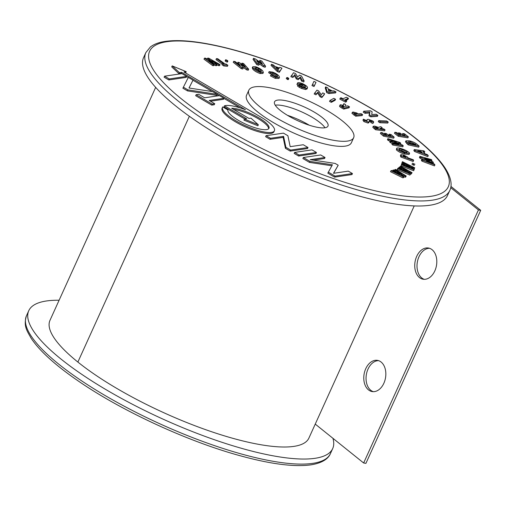 <?xml version="1.0" encoding="UTF-8"?>
<svg xmlns="http://www.w3.org/2000/svg" width="506" height="506" viewBox="0 0 506 506"><rect width="100%" height="100%" fill="white"/><g stroke="black" fill="none" stroke-linecap="round" stroke-linejoin="round"><path stroke-width="0.76" d="M332.929 438.31A166.872 43.276 -155.6 0 1 332.695 448.582A166.872 43.276 -155.6 0 1 235.745 446.64A166.872 43.276 -155.6 0 1 80.049 373.162A166.872 43.276 -155.6 0 1 28.766 310.709A166.872 43.276 -155.6 0 1 59.101 300.248M265.593 66.267L263.696 65.66L256.757 60.777L259.236 64.23L257.257 63.604L253.493 58.354L255.391 58.962L262.317 63.826L259.844 60.385L261.823 61.017L265.593 66.267L265.131 67.279L263.24 66.672L258.692 63.478M259.844 60.385L259.388 61.397L259.926 62.149M253.493 58.354L253.032 59.366L256.801 64.616L257.257 63.604M259.236 64.23L258.775 65.249L256.801 64.616M263.696 65.66L263.24 66.672M392.966 170.149L393.586 169.972L401.625 173.824L394.863 169.611L395.597 169.402L406.192 176.006L405.47 176.208L397.33 172.306L404.035 176.613L403.326 176.815L402.865 177.827L390.499 171.73L390.955 170.718L391.695 170.509L399.588 174.399L392.966 170.149L392.599 170.952M403.326 176.815L390.955 170.718M404.035 176.613L403.579 177.625L402.865 177.827M405.47 176.208L405.015 177.22L403.984 176.727M406.192 176.006L405.73 177.018L405.015 177.22M394.863 169.611L394.503 170.408M398.873 167.518L399.253 167.214L407.444 170.712L400.044 166.594L400.499 166.234L412.093 172.691L411.65 173.046L403.352 169.497L410.764 173.741L409.866 175.101L397.172 169.504L398.083 168.131L406.185 171.705L398.873 167.518L398.507 168.321M410.328 174.089L397.627 168.492M410.764 173.741L409.866 175.101M411.65 173.046L411.195 174.058L410.714 173.849M412.093 172.691L411.195 174.058M400.044 166.594L399.677 167.391M414.566 168.296L406.35 165.209L414.269 169.263L413.655 170.756L400.999 165.823L401.612 164.311L409.689 167.461L401.878 163.457L401.416 164.469L402.011 163.04L410.119 166.088L402.276 162.179L401.973 162.698L402.434 161.686L414.718 167.815L414.155 169.206M414.117 169.744L401.454 164.804L400.999 165.823M402.276 162.179L402.434 161.686M401.878 163.457L402.011 163.04M401.454 164.804L401.612 164.311M413.68 164.058L412.32 163.185L414.958 164.254L413.68 164.058L413.225 165.07L411.897 164.121M414.503 165.266L413.225 165.07M413.63 160.491L401.359 156.044L400.878 154.653L403.889 155.133L407.564 157.088L408.102 157.904L413.301 159.782L413.63 160.491L413.174 161.503L400.897 157.056L400.423 155.665L400.878 154.653M405.825 157.075L403.257 155.608L403.314 156.164L405.825 157.075M401.359 156.044L400.897 157.056M404.212 155.816L403.946 156.398M404.667 152.983C401.214 151.882 398.601 150.51 396.837 148.859L396.66 148.258L396.375 149.871C398.14 151.522 400.752 152.894 404.212 153.995L409.107 154.482L409.563 153.47L404.667 152.983L404.212 153.995M396.375 149.871L396.837 148.859C396.54 147.67 398.121 147.632 401.587 148.739C405.028 149.82 407.627 151.186 409.373 152.831L409.563 153.47M399.07 149.574L404.13 152.205L406.913 152.711L407.172 152.129L402.143 149.51C399.911 148.796 398.886 148.815 399.07 149.574L398.956 149.194M406.716 153.141L401.688 150.522L399.525 150.023M402.143 149.51L401.688 150.522M400.784 143.337L394.446 142.338L402.434 144.994L403.25 145.817L402.789 146.829L392.719 145.02L391.872 144.166L392.333 143.154L398.766 144.311L390.879 141.686L390.417 142.698L389.702 141.977L390.158 140.965L396.426 141.958L388.703 139.498L388.241 140.51L387.394 139.656L387.855 138.644L399.961 142.502L400.784 143.337L400.347 144.299M403.25 145.817L393.181 144.008L392.719 145.02M388.703 139.498L387.855 138.644M390.101 141.098L388.241 140.51M390.879 141.686L390.158 140.965M392.264 143.312L390.417 142.698M393.181 144.008L392.333 143.154M384.604 133.242L386.476 133.616L388.488 135.342L391.176 135.88L389.165 134.16L391.081 134.539L394.155 137.177L393.7 138.189L383.472 136.139L380.392 133.502L380.847 132.49L382.757 132.876L384.769 134.596L386.616 134.969L384.604 133.242L384.212 134.115M394.155 137.177L383.927 135.127L383.472 136.139M389.165 134.16L388.709 135.172L389.038 135.45M383.927 135.127L380.847 132.49M385.066 129.865L375.971 128.726L373.251 126.285L374.636 126.102L378.317 127.348L380.778 126.677L382.169 127.714L379.936 128.435L383.788 128.916L385.066 129.865L384.604 130.877L375.509 129.738L372.789 127.297L373.251 126.285M375.661 127.436L375.85 127.012L376.388 127.986L378.248 128.22L375.401 127.082M375.971 128.726L375.509 129.738M382.169 127.714L381.739 128.663M374.623 127.721L374.162 128.733M365.414 119.992L366.951 121.092L367.065 119.72L368.058 119.252L372.618 120.89C373.732 121.718 373.972 122.237 373.339 122.452L369.538 120.2L369.253 121.744L368.412 122.041L364.339 120.573L363.884 121.585L362.96 120.169L363.422 119.157L365.395 120.067M364.339 120.573L363.422 119.157M368.412 122.041L367.951 123.053L363.884 121.585M369.253 121.744L368.792 122.756L367.951 123.053M369.216 120.839L369.538 120.2L369.228 120.89M371.157 120.814L370.696 121.826L369.083 121.212M371.549 121.427L370.911 122.629L370.696 121.826M372.884 123.464L373.63 122.174L372.884 123.464L370.911 122.629M366.603 120.732L367.109 119.549L366.698 121.364M349.501 106.81L344.156 108.069L342.379 107.07C340.095 105.811 339.463 105.039 340.475 104.761L343.561 105.362L343.859 103.629L345.687 104.66L345.402 106.311L347.824 105.868L349.501 106.81L349.039 107.822L343.694 109.081L341.917 108.082C339.64 106.823 339.007 106.051 340.013 105.773M339.551 106.051L340.475 104.761M341.974 105.925L343.473 106.892L344.567 106.633L341.936 105.767M343.296 105.254L343.859 103.629M344.156 108.069L343.694 109.081M344.042 106.336L343.827 106.81M335.117 100.277L331.303 102.351L329.545 101.44L330.001 100.428L333.815 98.354L335.573 99.265L335.117 100.277M335.573 99.265L331.759 101.339L331.303 102.351M331.759 101.339L330.001 100.428M324.137 94.767L321.816 97.601L320.077 96.772L317.502 92.959L315.972 94.818L314.156 93.958L316.933 90.112L318.679 90.941L321.253 94.748L322.777 92.889L324.599 93.755L324.137 94.767M324.599 93.755L321.816 97.601M322.278 96.589L320.532 95.76L317.958 91.947L315.972 94.818M316.433 93.806L314.612 92.946M317.958 91.947L317.502 92.959M320.532 95.76L320.077 96.772M305.611 87.14L305.649 86.994C305.7 86.26 304.587 85.343 302.303 84.236L299.558 83.724L302.373 84.926L302.303 85.584L297.414 83.332C297.541 82.32 299.217 82.408 302.443 83.598C305.934 85.286 307.623 86.684 307.509 87.797L306.098 88.518L302.088 87.481L299.735 86.292L299.274 87.304L297.503 86.007L297.964 84.995L299.318 85.065L302.152 86.792C304.391 87.614 305.554 87.683 305.649 86.994L305.529 87.253M299.735 86.292L297.964 84.995M302.088 87.481L301.633 88.493L299.274 87.304M306.098 88.518L305.643 89.537L301.633 88.493M307.047 88.809L305.643 89.537M307.509 87.797L306.99 89.031M296.952 84.344L297.408 83.49M302.303 85.584L301.842 86.596L301.026 86.241M298.116 85.002L296.952 84.502M302.303 84.236L302.05 84.787M305.188 88.006C305.238 87.272 304.125 86.355 301.842 85.248M287.44 79.518L288.35 79.575L288.812 78.449L287.901 78.506L287.44 79.518L286.352 78.468M287.901 78.506L286.725 77.639L287.629 77.576L288.812 78.449M286.269 78.531L286.725 77.639L286.263 78.651M277.427 75.862C276.915 74.913 275.498 73.965 273.177 73.028L270.704 72.744L269.091 71.65L272.683 72.124C276.251 73.566 278.439 75.021 279.236 76.488L279.432 77.456L275.65 77.336L275.194 78.348L270.47 75.913L270.931 74.901L271.836 74.711L275.156 76.425L277.554 76.482L277.427 75.862L277.016 76.767M275.65 77.336L270.931 74.901M279.432 77.456L278.977 78.468L275.194 78.348M269.091 71.65L268.629 72.662L270.248 73.756L270.704 72.744M273.177 73.028L272.715 74.04L270.248 73.756M276.972 76.874C276.453 75.925 275.036 74.977 272.715 74.04M262.797 70.985L263.367 72.434L260.533 72.516C257.111 71.264 254.708 69.834 253.323 68.209L252.728 66.792L255.549 66.678C258.977 67.918 261.393 69.354 262.797 70.985M259.673 71.485L261.457 71.428L261.033 70.46L258.705 68.683L256.415 67.703L254.663 67.766L255.062 68.721L259.673 71.485M263.367 72.434L262.905 73.446L260.078 73.528C256.65 72.276 254.246 70.846 252.861 69.221L252.266 67.804L252.728 66.792M260.754 71.694L258.25 69.695L254.897 68.519M260.533 72.516L260.078 73.528M253.323 68.209L252.861 69.221M261.033 70.46L260.577 71.472M258.705 68.683L258.25 69.695M256.415 67.703L255.96 68.715M248.693 69.208L247.137 68.86L240.603 64.224L243.247 67.981L241.723 67.64L233.715 61.302L235.246 61.643L240.306 65.647L237.915 62.244L239.313 62.561L245.239 66.76L241.982 63.161L243.531 63.509L248.693 69.208L248.231 70.22L246.675 69.872L242.488 66.893M241.982 63.161L241.539 64.135M237.915 62.244L237.668 63.56M233.715 61.302L233.253 62.314L241.261 68.652L241.723 67.64M243.247 67.981L242.791 68.993L241.261 68.652M247.137 68.86L246.675 69.872M227.086 61.574L227.124 62.105L225.48 61.308L225.442 60.771M227.548 60.562L227.586 61.093L225.942 60.296L225.897 59.759L227.548 60.562L227.124 62.105M225.897 59.759L225.48 61.308M216.429 58.607L217.744 58.747L224.993 63.965L226.207 64.091L227.883 65.299L227.428 66.311L223.652 65.919L221.976 64.711L222.438 63.699L223.677 63.832L216.429 58.607L215.973 59.619L222.242 64.135M227.883 65.299L224.114 64.907L223.652 65.919M224.114 64.907L222.438 63.699M220.066 64.635L218.971 64.635L211.71 60.499L217.093 64.635L216.176 64.641L208.7 60.505L214.291 64.641L213.203 64.641L204.449 58.158L205.512 58.158L213.089 62.346L207.637 58.152L208.687 58.152L220.066 64.635L219.604 65.647L218.51 65.647L217.023 64.8M207.637 58.152L207.213 59.094M204.449 58.158L203.994 59.17L212.741 65.653L213.203 64.641M214.291 64.641L213.829 65.653L212.741 65.653M216.176 64.641L215.714 65.653L214.209 64.819M217.093 64.635L216.638 65.647L215.714 65.653M218.971 64.635L218.51 65.647M431.947 160.396L424.686 158.378L432.902 161.844L433.408 162.603L426.45 161.047L434.357 164.045L434.913 164.88L434.452 165.892L421.934 161.148L421.378 160.307L421.833 159.295L429.518 161.016L420.448 157.189L419.986 158.201L419.436 157.372L419.898 156.36L431.397 159.567L431.947 160.396L431.548 161.269M434.913 164.88L422.39 160.136L421.934 161.148M433.408 162.603L432.984 163.52M420.448 157.189L419.898 156.36M423.408 159.649L419.986 158.201M422.39 160.136L421.833 159.295M398.443 132.831L400.202 133.116L402.706 135.083L405.243 135.488L402.732 133.514L404.534 133.805L408.367 136.816L407.906 137.828L398.279 136.291L394.446 133.28L394.908 132.268L396.698 132.553L399.209 134.526L400.948 134.798L398.443 132.831L398.077 133.635M408.367 136.816L398.741 135.279L398.279 136.291M402.732 133.514L402.276 134.526L403.048 135.134M398.741 135.279L394.908 132.268M387.76 123.053L379.861 122.737L378.26 121.668L378.716 120.649L386.622 120.972L388.222 122.041L387.76 123.053M388.222 122.041L380.322 121.725L379.861 122.737M380.322 121.725L378.716 120.649M377.432 116.355L370.689 116.797L369 115.76L369.45 113.015L365.016 113.312L363.245 112.224L363.706 111.212L370.449 110.77L372.144 111.813L371.701 114.546L376.122 114.255L377.887 115.343L377.432 116.355M377.887 115.343L371.145 115.785L370.689 116.797M371.145 115.785L369.456 114.742L369.911 112.003L365.471 112.294L365.016 113.312M365.471 112.294L363.706 111.212M369.911 112.003L369.45 113.015M369.456 114.742L369 115.76M348.451 98.328L344.947 99.808L346.774 100.776L346.319 101.788L345.509 102.13L339.804 99.106L340.26 98.094L341.076 97.753L342.954 98.746L346.458 97.266L348.451 98.328L347.995 99.34L345.807 100.264M346.774 100.776L345.965 101.118L345.509 102.13M345.965 101.118L340.26 98.094M336.016 91.89L329.216 92.554L327.148 91.548L325.681 86.88L327.806 87.911L328.097 88.866L332.467 90.985L333.89 90.859L336.016 91.89L335.554 92.902L328.755 93.566L326.686 92.56L325.225 87.892L325.681 86.88M328.362 89.733L328.868 91.333L331.215 91.112L328.362 89.733M329.216 92.554L328.755 93.566M327.148 91.548L326.686 92.56M315.542 83.332L314.03 86.52L311.974 85.584L313.941 81.384L315.997 82.32L315.542 83.332M315.997 82.32L314.03 86.52M314.492 85.508L312.436 84.572M301.487 76.001L304.157 80.96L303.701 81.972L301.652 81.131L299.95 77.968L298.129 79.676L296.402 78.968L294.296 75.634L292.873 77.507L290.823 76.665L293.537 72.725L295.529 73.547L297.673 76.925L299.514 75.185L301.487 76.001M304.157 80.96L302.114 80.119L300.412 76.956L298.591 78.664L296.864 77.956L294.758 74.622L292.873 77.507M293.328 76.495L291.285 75.653M294.758 74.622L294.296 75.634M296.864 77.956L296.402 78.968M298.591 78.664L298.129 79.676M300.412 76.956L299.95 77.968M302.114 80.119L301.652 81.131M281.95 68.152L279.805 71.27L277.705 70.505L271.475 64.313L273.626 65.103L274.897 66.375L279.337 68L279.799 67.361L281.95 68.152L279.35 72.282L277.25 71.517L271.014 65.325L271.475 64.313M278.199 69.645L278.945 68.582L276.055 67.519L278.199 69.645M278.287 69.518L277.939 69.392M279.805 71.27L279.35 72.282M277.705 70.505L277.25 71.517M324.985 127.765A29.348 7.609 24.4 0 0 302.234 112.136A29.348 7.609 24.4 0 0 275.346 105.172A29.348 7.609 24.4 0 0 275.226 105.191A29.348 7.609 24.4 0 1 275.346 105.172A29.348 7.609 24.4 0 1 302.234 112.136A29.348 7.609 24.4 0 1 324.985 127.765M277.642 100.112A29.348 7.609 -155.6 0 1 309.432 109.454A29.348 7.609 -155.6 0 1 327.983 126.07A29.348 7.609 -155.6 0 1 324.865 127.784A29.348 7.609 -155.6 0 1 293.075 118.442A29.348 7.609 -155.6 0 1 274.53 101.826A29.348 7.609 -155.6 0 1 277.642 100.112M254.961 86.817A57.539 14.921 24.4 0 0 248.851 90.176A57.539 14.921 24.4 0 0 285.22 122.762A57.539 14.921 24.4 0 0 347.546 141.073A57.539 14.921 24.4 0 0 353.656 137.714A57.539 14.921 24.4 0 0 317.287 105.134A57.539 14.921 24.4 0 0 254.961 86.817M248.851 90.176L246.555 95.236A57.539 14.921 24.4 0 0 282.924 127.822A57.539 14.921 24.4 0 0 345.25 146.133A57.539 14.921 24.4 0 0 351.36 142.781L353.656 137.714M186.208 71.662L172.192 65.894L179.428 72.655L181.641 72.333L245.473 109.739A28.475 7.381 24.4 0 0 224.468 105.805L246.612 118.784L244.404 119.106L258.345 124.773L250.957 118.145L249.009 118.429L231.678 108.278A22.511 5.838 -155.6 0 1 255.916 116.159A22.511 5.838 -155.6 0 1 268.977 128.29A22.511 5.838 -155.6 0 1 266.586 129.606A22.511 5.838 -155.6 0 1 242.659 122.673A22.511 5.838 -155.6 0 1 227.883 109.947L222.716 106.924A28.475 7.381 24.4 0 0 222.545 107.228A28.475 7.381 24.4 0 0 240.54 123.35A28.475 7.381 24.4 0 0 271.38 132.414A28.475 7.381 24.4 0 0 274.404 130.75A28.475 7.381 24.4 0 0 261.001 117.152L183.937 71.997L186.208 71.662L185.746 72.674L185.228 72.75M222.545 107.228L222.083 108.24A28.475 7.381 24.4 0 0 240.078 124.362A28.475 7.381 24.4 0 0 270.925 133.426A28.475 7.381 24.4 0 0 273.942 131.762L274.404 130.75M309.299 125.222A29.348 7.609 24.4 0 0 287.471 115.324A29.348 7.609 -155.6 0 1 309.299 125.222M145.848 52.605L143.552 57.665A166.872 43.276 24.4 0 0 249.015 152.154A166.872 43.276 24.4 0 0 429.765 205.272A166.872 43.276 24.4 0 0 447.481 195.531L449.777 190.471A166.872 43.276 -155.6 0 1 432.061 200.212A166.872 43.276 -155.6 0 1 251.311 147.094A166.872 43.276 -155.6 0 1 145.848 52.605L150.402 46.944C154.096 44.123 159.118 42.27 165.456 41.378C177.347 39.708 193.083 40.859 212.659 44.838C225.821 47.52 240.04 51.334 255.315 56.286C290.773 67.918 325.491 83.047 359.456 101.668C388.538 117.803 411.505 133.59 428.342 149.036C435.729 155.873 441.371 162.274 445.261 168.251C452.067 178.997 451.947 186.151 449.777 190.471M338.204 165.222L335.149 163.432L310.216 159.668L325.029 157.499L320.703 154.962L303.334 157.511L309.95 161.389L332.417 164.779L327.818 173.141L334.605 177.119L351.98 174.57L352.442 173.558L348.299 171.136L333.486 173.305L338.204 165.222L333.631 173.286M303.334 157.511L302.873 158.523L309.495 162.401L331.854 165.772M313.391 160.149L324.567 158.511L325.029 157.499M298.622 156.031L315.991 153.482L316.452 152.47L312.006 149.865L294.631 152.414L299.078 155.019L298.622 156.031L294.176 153.426L294.631 152.414M290.191 151.092L307.566 148.543L308.021 147.531L303.265 144.741L290.185 146.664L287.895 135.734L283.442 133.129L266.074 135.678L265.612 136.69L270.059 139.295L283.139 137.379L285.435 148.302L290.191 151.092L290.653 150.08L308.021 147.531M210.471 101.219L223.532 99.302L223.994 98.29L219.44 95.621L204.626 97.797L198.681 94.312L196.126 94.685L195.664 95.697L211.723 105.109L214.285 104.736L214.74 103.724L209.18 100.46L223.994 98.29M193.007 80.131L188.327 77.393L182.887 88.202L187.46 90.884L216.827 95.375L217.289 94.363L212.609 91.618L189.004 88.012L193.007 80.131L189.054 88.019M164.096 77.19L168.802 79.948L186.164 77.405L186.619 76.393L181.92 73.636L164.558 76.178L164.096 77.19M233.652 109.435A22.511 5.838 -155.6 0 1 256.276 117.613A22.511 5.838 -155.6 0 1 268.654 128.752M244.404 119.106L243.943 120.118L257.883 125.785L258.345 124.773M224.468 105.805L224.006 106.817L244.866 119.036M172.192 65.894L171.73 66.906L178.966 73.667L181.18 73.345L181.724 73.661M186.569 76.501L188.276 77.5M192.957 80.245L212.286 91.573M217.238 94.477L219.243 95.653M223.943 98.404L240.091 107.867M309.95 161.389L309.495 162.401M328.274 172.129L335.067 176.107L334.605 177.119M335.067 176.107L352.442 173.558M299.078 155.019L316.452 152.47M266.074 135.678L270.52 138.283L283.6 136.367L285.89 147.29L290.653 150.08M285.89 147.29L285.435 148.302M270.52 138.283L270.059 139.295M283.6 136.367L283.139 137.379M196.126 94.685L212.185 104.097L211.723 105.109M212.185 104.097L214.74 103.724M183.349 87.19L187.922 89.872L187.46 90.884M187.922 89.872L217.289 94.363M164.558 76.178L169.263 78.936L168.802 79.948M169.263 78.936L186.619 76.393M179.428 72.655L178.966 73.667M181.641 72.333L181.18 73.345M362.619 114.577L356.142 115.178L352.378 112.3L353.074 112.016L356.521 112.876L358.286 113.875L361.031 113.622L362.619 114.577L362.157 115.589L355.68 116.19L351.923 113.312L352.378 112.3M357.091 113.983L354.434 113.217L355.762 114.109L357.091 113.983M356.142 115.178L355.68 116.19M428.278 155.633L415.154 150.541L414.281 149.58L423.914 150.826L424.812 151.813L422.82 151.553L424.667 153.584L427.38 154.646L428.278 155.633L427.817 156.645L414.699 151.553L413.826 150.592L414.281 149.58M421.036 151.319L417.728 150.896L422.232 152.648L421.036 151.319L420.701 152.053M424.812 151.813L424.351 152.825L423.927 152.774M415.154 150.541L414.699 151.553M419.126 146.139L408.551 143.805L405.907 140.832L409.31 140.794C412.839 141.604 415.66 142.983 417.779 144.925L419.126 146.139L418.664 147.151L408.089 144.817L405.445 141.844L405.907 140.832M408.222 141.895L409.373 143.23L416.04 144.697L410.398 141.806L408.234 141.788M413.63 144.166L408.709 142.616M408.551 143.805L408.089 144.817M407.222 142.61L406.761 143.622M410.398 141.806L409.936 142.819M373.289 391.676A15.825 10.866 99.7 0 1 368.02 369.083A15.825 10.866 99.7 0 1 378.596 360.651M365.756 368.691A15.825 10.866 -80.3 0 0 372.144 391.568A15.825 10.866 -80.3 0 0 383.864 383.244A15.825 10.866 -80.3 0 0 377.476 360.373A15.825 10.866 -80.3 0 0 365.756 368.691M424.256 279.318A15.825 10.866 99.7 0 1 418.987 256.725A15.825 10.866 99.7 0 1 429.562 248.301M416.716 256.34A15.825 10.866 -80.3 0 0 423.111 279.217A15.825 10.866 -80.3 0 0 434.831 270.893A15.825 10.866 -80.3 0 0 428.443 248.022A15.825 10.866 -80.3 0 0 416.716 256.34M414.218 205.917L308.894 438.101A141.984 36.818 -155.6 0 1 215.385 432.997A141.984 36.818 -155.6 0 1 77.873 362.062A143.565 37.229 -155.6 0 1 49.986 320.336L155.658 87.38M315.251 424.104L363.65 462.984L478.436 209.939L450.707 187.663M450.928 186.41L480.7 210.325L365.914 463.369L363.65 462.984M480.7 210.325L478.436 209.939M330.399 453.642C328.577 458.113 323.271 462.92 310.703 464.881C293.948 467.095 270.476 464.065 240.287 455.779C187.612 441.46 121.307 410.821 77.861 380.708C64.3 371.385 53.149 362.441 44.408 353.877C38.703 348.273 34.225 342.979 30.986 337.989C26.881 330.544 23.308 326.028 26.47 315.769A166.872 43.276 24.4 0 0 77.753 378.222A166.872 43.276 24.4 0 0 233.449 451.7A166.872 43.276 24.4 0 0 330.399 453.642L332.695 448.582M401.005 155.298L400.55 156.31M367.154 120.352L366.825 121.073M342.379 107.07L341.917 108.082M167.024 41.694A163.995 42.529 24.4 0 0 226.808 129.593A163.995 42.529 24.4 0 0 430.897 196.322A163.995 42.529 24.4 0 0 371.107 108.423A163.995 42.529 24.4 0 0 167.024 41.694M354.459 114.16L353.998 115.172M356.585 113.679L356.42 114.046M415.521 144.229L415.375 144.552M189.364 116.285L77.873 362.062M26.47 315.769L28.766 310.709M227.441 62.055L227.896 61.043M225.126 60.821L225.587 59.809"/></g></svg>
